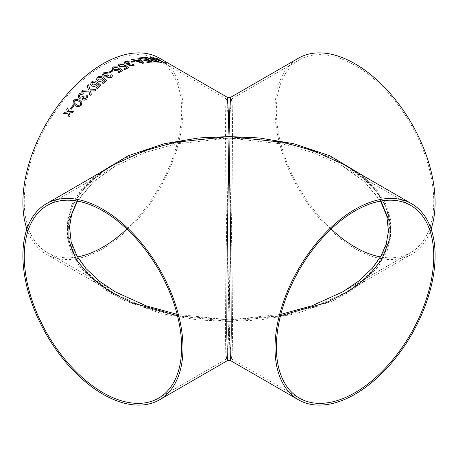 <?xml version="1.0" encoding="UTF-8"?>
<svg xmlns="http://www.w3.org/2000/svg" width="458" height="458" viewBox="0 0 458 458"><rect width="100%" height="100%" fill="white"/><g stroke="black" fill="none" stroke-linecap="round" stroke-linejoin="round"><path stroke-width="0.34" stroke-dasharray="2.29 1.72" d="M431.093 229A113.2 65.357 60 0 1 411.656 254.259A113.2 65.357 60 0 1 298.456 188.902A113.2 65.357 60 0 1 298.456 58.189M362.593 175.42L376.23 188.879L385.928 204.079L390.834 220.424L390.491 237.164L384.92 253.486L374.655 268.646L360.583 282.082L343.792 293.441L313.69 307.175L283.113 315.711L229 321.43L230.895 199.951L231.233 124.788L230.592 97.371M331.151 229A111.288 64.252 60 0 1 299.412 59.843A111.288 64.252 60 0 1 355.053 65.357A111.288 64.252 60 0 1 427.761 163.426A111.288 64.252 60 0 1 410.7 252.604A111.288 64.252 60 0 1 380.501 256.904M230.592 360.629L229.75 347.382L229 321.43L260.19 319.959L295.65 313.816L332.663 300.963L350.13 291.506L365.69 279.958L378.308 266.482L387.021 251.442L391.092 235.418L390.153 219.119L384.285 203.289L374.014 188.61L360.177 175.597L343.792 164.559C355.774 171.366 365.965 179.588 374.363 189.234C383.953 200.346 389.266 212.581 390.319 225.937C390.857 236.528 388.413 246.685 382.98 256.411C374.02 271.491 360.961 283.834 343.792 293.441L411.656 254.259M227.408 97.371L226.767 124.788L227.105 199.951L229 321.43L174.887 315.711L144.31 307.175L114.208 293.441L97.417 282.082L83.345 268.646L73.08 253.486L67.509 237.164L67.166 220.424L72.072 204.079L81.77 188.879L95.407 175.42M26.907 229A113.2 65.357 120 0 0 46.344 254.259A113.2 65.357 120 0 0 159.544 188.902A113.2 65.357 120 0 0 159.544 58.189M126.849 229A111.288 64.252 120 0 0 158.588 59.843A111.288 64.252 120 0 0 102.947 65.357A111.288 64.252 120 0 0 30.239 163.426A111.288 64.252 120 0 0 47.3 252.604A111.288 64.252 120 0 0 77.499 256.904M46.344 254.259L114.208 293.441C102.226 286.634 92.035 278.412 83.637 268.766C74.047 257.654 68.734 245.419 67.681 232.063C67.143 221.472 69.587 211.315 75.02 201.589C83.98 186.509 97.039 174.166 114.208 164.559L97.823 175.597L83.986 188.61L73.715 203.289L67.847 219.119L66.908 235.418L70.979 251.442L79.692 266.482L92.31 279.958L107.87 291.506L125.337 300.963L162.35 313.816L197.81 319.959L229 321.43L227.712 358.459M280.851 314.354L229 319.867L232.034 199.762L232.572 125.75L232.217 105.122L231.548 99.025L230.202 112.347L229 138.133L259.926 139.427L295.095 145.289L331.804 157.741L349.122 166.952L364.551 178.225L377.066 191.415L385.705 206.157L389.741 221.89L388.808 237.92L382.991 253.509L372.806 267.993L359.089 280.851L342.836 291.786L410.7 252.604M380.993 201.01L364.711 181.872L342.836 166.214L312.986 152.56L282.66 144.024L229 138.133L232.034 258.238L232.572 332.25L232.217 352.878L231.548 358.975L230.202 345.653L229 319.867L280.496 315.762M47.3 252.604L115.164 291.786L98.911 280.851L85.194 267.993L75.009 253.509L69.192 237.92L68.259 221.89L72.295 206.157L80.934 191.415L93.449 178.225L108.878 166.952L126.196 157.741L162.905 145.289L198.074 139.427L229 138.133L227.798 112.347L226.452 99.025L225.783 105.122L225.428 125.75L225.966 199.762L229 319.867L177.149 314.354M177.504 315.762L229 319.867L227.798 345.653L226.452 358.975L225.783 352.878L225.428 332.25L225.966 258.238L229 138.133L175.34 144.024L145.014 152.56L115.164 166.214L93.289 181.872L77.007 201.01M165.47 63.307L165.458 63.33A113.178 65.345 -60 0 0 164.554 63.107L160.924 61.011M161.525 62.506L161.537 62.528A113.178 65.345 -60 0 0 160.243 62.351L159.727 60.885L152.193 57.782A113.178 65.345 -60 0 1 152.279 57.794M159.607 60.593L156.676 58.561A113.178 65.345 -60 0 1 156.751 58.578M70.057 115.742L69.221 113.011L72.312 112.668A113.178 65.345 -60 0 1 73.326 111.317M69.078 117.128L69.089 117.133A113.178 65.345 -60 0 1 70.068 115.748M67.853 113.166L63.41 113.698A113.178 65.345 -60 0 1 63.422 113.687M67.652 107.888A113.178 65.345 -60 0 1 67.658 107.882L68.849 111.798M73.818 105.987L73.818 105.987A113.178 65.345 -60 0 0 71.316 109.187L70.395 108.655M81.885 102.151L81.381 105.122C79.223 106.886 77.15 107.012 75.169 105.495L73.022 103.691M80.871 103.182L78.736 101.241C77.408 100.084 75.931 100.021 74.311 101.041L74.116 102.873M82.572 94.176L79.806 94.823L79.354 96.672M84.077 96.575L83.35 98.436M86.425 96.838L86.024 96.329M87.667 96.214L86.951 98.825C85.692 100.107 84.341 100.468 82.904 99.907L82.326 99.317M82.32 97.926L79.034 98.293L78.175 97.434M83.402 93.151L82.577 94.193M90.627 91.835L90.369 90.947L94.812 90.913A113.178 65.345 -60 0 1 96.094 89.728M90.632 91.852L91.337 94.262M90.066 95.562L90.066 95.562A113.178 65.345 -60 0 1 91.342 94.279M88.772 91.096L81.81 91.394A113.178 65.345 -60 0 1 81.827 91.382M88.6 84.822L90.06 89.871M96.151 81.318L95.27 82.217L92.453 82.595L91.846 83.986M100.915 85.331L100.926 85.343A113.178 65.345 -60 0 0 97.302 88.486L96.289 87.902A113.178 65.345 -60 0 1 96.3 87.89L96.289 87.902M99.111 85.434L97.457 83.928L96.621 85.4C95.006 86.551 93.409 86.722 91.835 85.904L90.569 84.318M101.218 77.465L98.384 77.751L97.743 78.959M106.869 80.608L106.88 80.614A113.178 65.345 -60 0 0 103.199 83.476L102.186 82.892A113.178 65.345 -60 0 1 102.197 82.881L102.186 82.892M105.054 80.648L103.411 79.171L102.546 80.534C100.909 81.576 99.3 81.684 97.726 80.866L96.466 79.303M102.105 76.675L101.224 77.482M107.241 73.217L104.355 73.412L103.691 74.477M108.666 75.307L107.762 76.503M111.139 76.051L110.693 75.341M112.502 75.896L111.512 77.436L107.281 77.837L106.594 76.91M106.783 76.177L103.371 76.097L102.357 74.734M108.134 72.513L107.246 73.24M113.097 70.772L113.097 70.79A113.178 65.345 -60 0 0 110.172 72.582L109.262 72.055A113.178 65.345 -60 0 1 109.273 72.049M117.821 66.925L116.933 67.509L114.076 67.458L113.407 68.271M118.296 68.648L118.244 68.362M118.851 72.69L118.851 72.707A113.178 65.345 -60 0 1 122.589 70.664M118.851 72.707L117.843 72.124A113.178 65.345 -60 0 1 117.861 72.112L117.843 72.124M120.752 70.515L119.114 69.124L118.233 70.183L113.372 70.011L112.096 68.276M122.967 64.612L120.116 64.452L119.458 65.128M124.33 65.78L124.284 65.471M128.606 67.778L128.624 67.795A113.178 65.345 -60 0 0 124.908 69.502L123.895 68.918A113.178 65.345 -60 0 1 123.912 68.906M126.792 67.566L125.148 66.215L124.278 67.143L119.429 66.765L118.153 65.053M123.872 64.126L122.967 64.63M128.95 62.288L126.082 62.002L125.423 62.574M130.364 64.04L129.494 64.715M132.849 65.059L132.385 64.36M134.194 65.242L133.232 66.055L129.019 65.74L128.521 64.429L125.114 63.88L124.101 62.448M129.814 61.904L128.944 62.305M134.652 61.429L134.675 61.441A113.178 65.345 -60 0 0 131.83 62.271L130.919 61.75A113.178 65.345 -60 0 1 130.948 61.738M143.749 63.072L143.743 63.095A113.178 65.345 -60 0 0 142.553 63.341L131.669 59.517A113.178 65.345 -60 0 1 131.704 59.506M139.284 59.758L137.709 58.212A113.178 65.345 -60 0 1 137.732 58.206M137.32 60.868A113.178 65.345 -60 0 1 139.879 60.342L139.885 60.319M142.238 62.689L139.879 60.342M152.411 62.025L152.405 62.048A113.178 65.345 -60 0 0 147.293 62.5L146.383 61.979A113.178 65.345 -60 0 1 146.417 61.973M150.487 61.572L148.066 60.153M144.247 60.519L144.241 60.542A113.178 65.345 -60 0 1 148.06 60.175M144.241 60.542L143.331 60.015A113.178 65.345 -60 0 1 143.365 60.009M147.155 59.649L144.43 58.052M140.137 58.481L140.131 58.504A113.178 65.345 -60 0 1 144.425 58.074M140.131 58.504L139.226 57.977A113.178 65.345 -60 0 1 139.255 57.977M159.384 62.231L159.373 62.254A113.178 65.345 -60 0 0 156.396 62.042L151.919 60.777L150.98 59.832M151.667 59.574L145.587 57.468A113.178 65.345 -60 0 1 145.65 57.462M154.071 59.655L150.539 57.616A113.178 65.345 -60 0 1 150.59 57.616M157.506 61.635L154.981 60.181A113.178 65.345 -60 0 0 153.138 60.067L152.302 60.181M158.588 59.843L226.452 99.025L231.548 99.025L299.412 59.843M410.7 205.396L342.836 166.214L364.476 181.786L380.501 201.096M299.412 398.157L231.548 358.975L226.452 358.975L158.588 398.157M47.3 205.396L115.164 166.214L93.524 181.786L77.499 201.096"/><path stroke-width="0.69" d="M230.592 97.371L229.75 110.618L229 136.57L228.25 110.618L227.408 97.371L230.592 97.371L298.456 58.189A113.2 65.357 60 0 1 355.053 63.794A113.2 65.357 60 0 1 431.093 229M411.656 203.741A113.2 65.357 120 0 0 355.053 209.346A113.2 65.357 120 0 0 281.103 309.104A113.2 65.357 120 0 0 298.456 399.811A113.2 65.357 120 0 0 411.656 334.455A113.2 65.357 120 0 0 411.656 203.741L343.792 164.559L313.69 150.825L283.113 142.289L229 136.57L259.297 137.955L293.692 143.709L329.771 155.726L362.593 175.42M380.501 256.904A111.288 64.252 60 0 1 331.151 229M355.053 210.909A111.288 64.252 120 0 0 282.351 308.978A111.288 64.252 120 0 0 299.412 398.157A111.288 64.252 120 0 0 410.7 333.905A111.288 64.252 120 0 0 410.7 205.396A111.288 64.252 120 0 0 355.053 210.909M95.407 175.42L128.229 155.726L164.308 143.709L198.703 137.955L229 136.57L230.895 258.049L231.233 333.212L230.592 360.629L227.408 360.629L226.767 333.212L227.105 258.049L229 136.57L174.887 142.289L144.31 150.825L114.208 164.559L46.344 203.741A113.2 65.357 60 0 1 102.947 209.346A113.2 65.357 60 0 1 176.897 309.104A113.2 65.357 60 0 1 159.544 399.811A113.2 65.357 60 0 1 46.344 334.455A113.2 65.357 60 0 1 46.344 203.741M117.838 66.931L113.172 66.931L112.13 68.597L113.172 66.914L117.838 66.914L116.933 67.492L114.076 67.441L113.407 68.265L114.323 69.376L117.609 69.484L118.244 68.362L119.355 67.898L122.589 70.647A113.2 65.357 -60 0 0 118.851 72.69L117.843 72.106A113.2 65.357 -60 0 1 120.752 70.498L119.114 69.106L118.238 70.16L114.5 70.463L112.525 69.324L112.096 68.276M227.408 97.371L159.544 58.189A113.2 65.357 120 0 0 102.947 63.794A113.2 65.357 120 0 0 26.907 229M151.506 57.685L159.384 62.231A113.2 65.357 -60 0 0 156.401 62.019L151.93 60.759L150.985 59.815L151.672 59.551L145.592 57.445A113.2 65.357 -60 0 1 146.737 57.433L153.087 59.563A113.2 65.357 -60 0 1 154.077 59.632L150.545 57.593A113.2 65.357 -60 0 1 151.506 57.685L159.327 62.225M144.533 57.479L152.411 62.025A113.2 65.357 -60 0 0 147.299 62.483L146.388 61.956A113.2 65.357 -60 0 1 150.493 61.549L148.066 60.153A113.2 65.357 -60 0 0 144.247 60.519L143.337 59.992A113.2 65.357 -60 0 1 147.161 59.626L144.43 58.052A113.2 65.357 -60 0 0 140.137 58.481L139.232 57.96A113.2 65.357 -60 0 1 144.533 57.479L152.371 62.025M138.82 58.017L143.749 63.072A113.2 65.357 -60 0 0 142.553 63.319L131.675 59.494A113.2 65.357 -60 0 1 132.809 59.202L136.095 60.399A113.2 65.357 -60 0 1 139.289 59.735L137.715 58.189A113.2 65.357 -60 0 1 138.82 58.017L143.743 63.095M133.77 60.897L134.681 61.424A113.2 65.357 -60 0 0 131.835 62.254L130.925 61.727A113.2 65.357 -60 0 1 133.77 60.897L134.652 61.429M129.837 61.899L128.95 62.288L126.082 61.985L125.429 62.563L126.122 63.467L129.047 63.765L129.58 63.473L130.387 64.034L129.494 64.704L129.986 65.317L132.293 65.523L132.849 65.047L132.385 64.36L133.473 64.086L134.2 65.225L133.232 66.038L129.024 65.723L128.521 64.406L125.12 63.857L124.101 62.448L125.211 61.446L129.837 61.899M118.181 65.385L119.217 63.902L123.872 64.126L122.967 64.612L120.122 64.429L119.458 65.122L120.374 66.221L123.649 66.473L124.284 65.471L125.383 65.099L128.624 67.773A113.2 65.357 -60 0 0 124.908 69.479L123.895 68.895A113.2 65.357 -60 0 1 126.797 67.549L125.154 66.198L124.284 67.126L119.429 66.748L118.153 65.053M124.33 65.792L124.284 65.471M112.187 70.246L113.097 70.772A113.2 65.357 -60 0 0 110.166 72.564L109.262 72.038A113.2 65.357 -60 0 1 112.187 70.246L113.08 70.778M108.151 72.501L107.241 73.217L104.355 73.394L103.685 74.471L104.384 75.37L107.315 75.198L107.859 74.694L108.666 75.289L107.762 76.492L108.248 77.087L110.567 76.915L111.139 76.039L110.676 75.33L111.786 74.723L112.502 75.896L111.506 77.419L107.275 77.82L106.594 76.91L106.783 76.16L103.371 76.08L102.357 74.734L103.485 72.845L108.151 72.501L103.485 72.862L102.357 74.746M102.117 76.669L101.218 77.465L98.378 77.734L97.743 78.953L98.653 80.018L101.911 79.778L102.535 78.358L103.634 77.671L106.874 80.602A113.2 65.357 -60 0 0 103.193 83.459L102.186 82.875A113.2 65.357 -60 0 1 105.048 80.631L103.405 79.154L102.546 80.516C100.909 81.558 99.3 81.667 97.72 80.848L96.466 79.303L97.48 77.207C98.957 76.171 100.502 75.994 102.117 76.669M96.151 81.318L95.264 82.2L92.447 82.577L91.846 83.974L92.745 84.982L95.98 84.621L96.581 83.098L97.668 82.337L100.92 85.325A113.2 65.357 -60 0 0 97.296 88.468L96.289 87.884A113.2 65.357 -60 0 1 99.105 85.423L97.457 83.911L96.615 85.383C95.001 86.539 93.409 86.705 91.829 85.886L90.564 84.301L91.543 82.051C93.003 80.906 94.537 80.66 96.151 81.318C94.537 80.677 93.003 80.923 91.548 82.062L90.569 84.318M88.6 84.81L90.054 89.854L96.088 89.711A113.2 65.357 -60 0 0 94.806 90.902L90.363 90.93L91.337 94.262A113.2 65.357 -60 0 0 90.06 95.545L88.766 91.085L81.805 91.382A113.2 65.357 -60 0 1 83.058 90.112L88.423 89.905L87.301 86.007A113.2 65.357 -60 0 1 88.6 84.81A113.178 65.345 -60 0 0 87.306 86.024L88.428 89.917L83.064 90.123A113.178 65.345 -60 0 0 81.827 91.382M83.408 93.14L82.572 94.176L79.801 94.812L79.354 96.672L79.95 97.268L82.766 96.638L83.259 95.934L84.072 96.564L83.345 98.43L83.78 98.859L86.007 98.321L86.419 96.833L86.012 96.317L87.054 95.396L87.667 96.214L86.946 98.814C85.68 100.096 84.335 100.457 82.898 99.896L82.326 99.317L82.314 97.915L79.028 98.281L78.175 97.434L78.925 94.251C80.305 92.911 81.799 92.539 83.408 93.14C81.805 92.556 80.31 92.922 78.931 94.262L78.175 97.439M73.022 103.697L73.4 100.52L75.725 99.123L79.635 100.199L81.885 102.151L81.369 105.111C79.211 106.874 77.144 107 75.164 105.483L73.022 103.691L73.389 100.502L75.719 99.111L79.629 100.188L81.89 102.157M70.406 108.661A113.178 65.345 -60 0 1 72.908 105.466L73.807 105.975A113.2 65.357 -60 0 0 71.305 109.176L70.395 108.655A113.2 65.357 -60 0 1 72.902 105.454L73.807 105.981M67.647 107.87L68.837 111.786L73.32 111.305A113.2 65.357 -60 0 0 72.307 112.657L69.21 113L70.057 115.742A113.2 65.357 -60 0 0 69.078 117.128L67.841 113.16L63.399 113.687A113.2 65.357 -60 0 1 64.383 112.302L67.469 111.941L66.633 109.216A113.2 65.357 -60 0 1 67.647 107.87M156.751 58.578A113.178 65.345 -60 0 1 157.581 58.779L165.47 63.307A113.2 65.357 -60 0 0 164.565 63.09L160.935 60.994L161.542 62.511A113.2 65.357 -60 0 0 160.248 62.328L159.739 60.862L152.199 57.76A113.2 65.357 -60 0 1 153.367 57.914L159.613 60.576L156.688 58.538A113.2 65.357 -60 0 1 157.592 58.761L165.39 63.29M77.499 256.904A111.288 64.252 120 0 0 126.849 229M102.947 210.909A111.288 64.252 60 0 1 175.649 308.978A111.288 64.252 60 0 1 158.588 398.157A111.288 64.252 60 0 1 47.3 333.905A111.288 64.252 60 0 1 47.3 205.396A111.288 64.252 60 0 1 102.947 210.909M227.712 358.459L227.408 360.629L159.544 399.811M380.501 201.096L386.844 216.199L388.447 231.227L386.317 243.702L381.205 255.673L372.337 268.199L358.849 280.983L342.836 291.786L312.047 305.772L280.851 314.354M280.496 315.762L326.417 302.601L348.412 291.488L367.482 277.13L381.634 259.863L389.111 240.547L388.888 220.447L380.993 201.01M177.149 314.354L145.953 305.772L115.164 291.786L99.426 281.195L86.104 268.703L77.093 256.205L71.156 241.801L69.553 226.773L71.683 214.298L77.499 201.096M77.007 201.01L69.112 220.447L68.889 240.547L76.366 259.863L90.518 277.13L109.588 291.488L131.583 302.601L177.504 315.762M160.935 60.994L161.537 62.528M152.279 57.794A113.178 65.345 -60 0 1 153.356 57.937L159.613 60.576M68.837 111.786L73.326 111.317M69.089 117.133L67.853 113.166M63.422 113.687A113.178 65.345 -60 0 1 64.389 112.313L67.475 111.952L66.639 109.227A113.178 65.345 -60 0 1 67.652 107.888M74.116 102.878L76.057 104.418C77.391 105.58 78.868 105.632 80.482 104.59L80.711 102.85L78.73 101.229C77.396 100.073 75.925 100.01 74.299 101.029L74.11 102.867L76.045 104.407C77.385 105.569 78.856 105.621 80.471 104.573L80.871 103.182M79.354 96.672L79.955 97.279L82.772 96.655L83.264 95.945L84.077 96.575M83.35 98.441L83.791 98.876L86.012 98.333L86.419 96.833M86.018 96.335L87.06 95.413L87.673 96.226M82.326 99.323L82.32 97.926M90.054 89.854L96.094 89.728M90.066 95.562L88.772 91.096M91.852 83.991L92.751 84.999L95.98 84.638L96.586 83.116L97.674 82.348L100.926 85.343M96.3 87.89A113.178 65.345 -60 0 1 99.111 85.434L99.105 85.423M97.743 78.971L98.653 80.036L101.916 79.795L102.535 78.375L103.64 77.688L106.88 80.614M102.197 82.881A113.178 65.345 -60 0 1 105.054 80.648L105.054 80.648M96.472 79.32L97.48 77.225C98.957 76.188 100.502 76.011 102.123 76.686M103.691 74.488L104.384 75.387L107.321 75.215L107.865 74.711L108.666 75.307M107.762 76.492L108.248 77.104L110.567 76.933L111.139 76.039M110.676 75.347L111.786 74.746L112.502 75.908M106.594 76.915L106.783 76.177M109.273 72.049A113.178 65.345 -60 0 1 112.187 70.263M113.407 68.282L114.323 69.398L117.603 69.502L118.244 68.379L119.355 67.916L122.589 70.664M117.861 72.112A113.178 65.345 -60 0 1 120.752 70.515L120.752 70.515M119.458 65.139L120.374 66.244L123.649 66.49L124.278 65.488L125.383 65.122L128.624 67.795M123.912 68.906A113.178 65.345 -60 0 1 126.792 67.566L126.797 67.549M118.181 65.408L119.217 63.92L123.866 64.143M125.423 62.586L126.122 63.49L129.042 63.782L129.58 63.49L130.387 64.051M129.494 64.704L129.986 65.334L132.293 65.546L132.849 65.047M132.379 64.383L133.473 64.109L134.194 65.231M124.101 62.46L125.206 61.469L129.832 61.916M130.948 61.738A113.178 65.345 -60 0 1 133.765 60.92M131.704 59.506A113.178 65.345 -60 0 1 132.803 59.225L136.089 60.416A113.178 65.345 -60 0 1 139.284 59.758L139.289 59.735M137.732 58.206A113.178 65.345 -60 0 1 138.814 58.04M137.32 60.868L142.238 62.689L139.885 60.319A113.2 65.357 -60 0 0 137.326 60.845L142.243 62.666M146.417 61.973A113.178 65.345 -60 0 1 150.487 61.572L150.493 61.549M143.365 60.009A113.178 65.345 -60 0 1 147.155 59.649L147.161 59.626M139.255 57.977A113.178 65.345 -60 0 1 144.528 57.496M150.985 59.826L151.672 59.551M145.65 57.462A113.178 65.345 -60 0 1 146.732 57.456L153.081 59.586A113.178 65.345 -60 0 1 154.071 59.655L154.077 59.632M150.59 57.616A113.178 65.345 -60 0 1 151.495 57.702M152.296 60.187L152.892 60.765L155.451 61.515A113.178 65.345 -60 0 1 157.506 61.635L154.987 60.158A113.2 65.357 -60 0 0 153.144 60.044L152.302 60.17L152.898 60.742L155.457 61.492A113.2 65.357 -60 0 1 157.512 61.618M298.456 399.811L230.592 360.629"/></g></svg>
